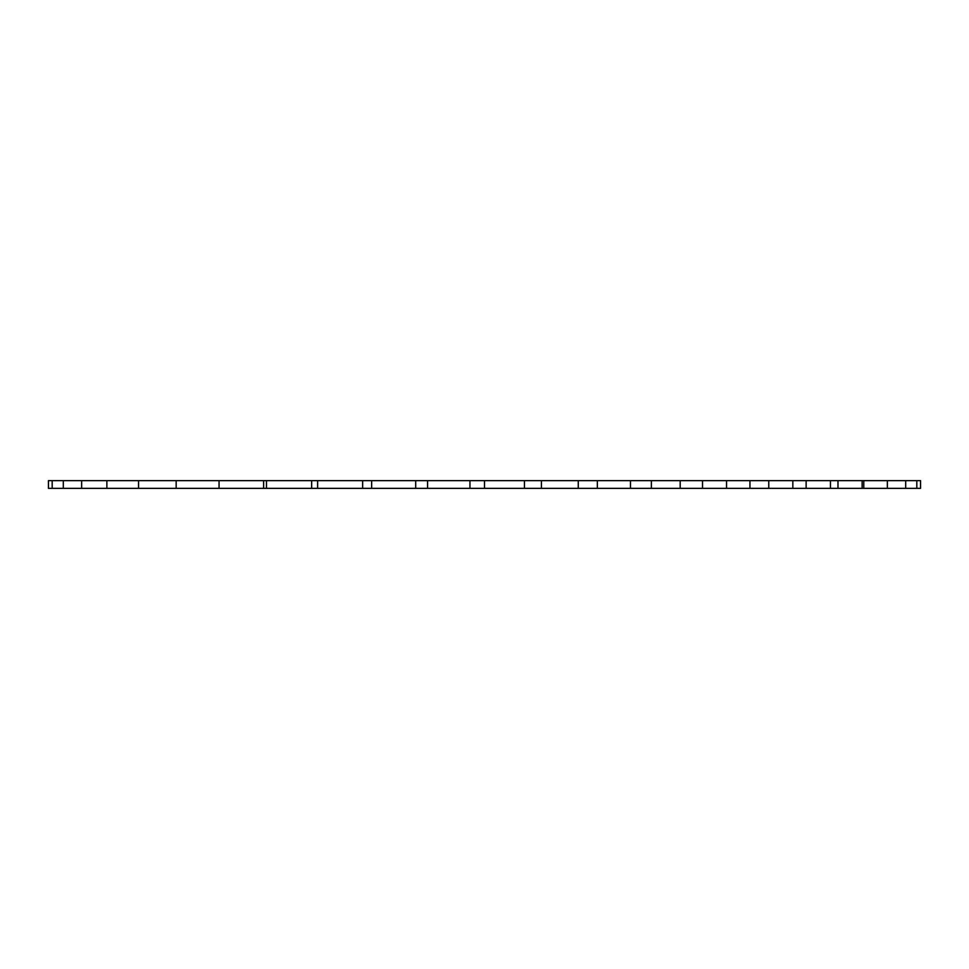 <?xml version="1.0" encoding="UTF-8"?>
<svg xmlns="http://www.w3.org/2000/svg" width="969" height="969" viewBox="0 0 969 969"><rect width="100%" height="100%" fill="white"/><g stroke="black" fill="none" stroke-linecap="round" stroke-linejoin="round"><path stroke-width="1.45" d="M916.819 488.352L920.55 488.352L920.55 480.648L48.45 480.648L48.45 488.352L916.819 488.352L916.819 480.648M905.688 488.352L905.688 480.648M887.362 488.352L887.362 480.648M863.779 488.352L863.779 480.648M862.131 488.352L862.131 480.648M837.979 488.352L837.979 480.648M830.445 488.352L830.445 480.648M806.123 488.352L806.123 480.648M792.836 488.352L792.836 480.648M768.768 488.352L768.768 480.648M749.945 488.352L749.945 480.648M726.544 488.352L726.544 480.648M702.525 488.352L702.525 480.648M680.177 488.352L680.177 480.648M651.374 488.352L651.374 480.648M630.468 488.352L630.468 480.648M597.352 488.352L597.352 480.648M578.263 488.352L578.263 480.648M541.417 488.352L541.417 480.648M524.447 488.352L524.447 480.648M484.5 488.352L484.5 480.648M469.953 488.352L469.953 480.648M427.583 488.352L427.583 480.648M415.701 488.352L415.701 480.648M371.648 488.352L371.648 480.648M362.636 488.352L362.636 480.648M317.626 488.352L317.626 480.648M311.655 488.352L311.655 480.648M266.475 488.352L266.475 480.648M263.629 488.352L263.629 480.648M219.055 488.352L219.055 480.648M176.164 488.352L176.164 480.648M138.555 488.352L138.555 480.648M106.869 488.352L106.869 480.648M81.638 488.352L81.638 480.648M63.312 488.352L63.312 480.648M52.181 488.352L52.181 480.648"/></g></svg>
